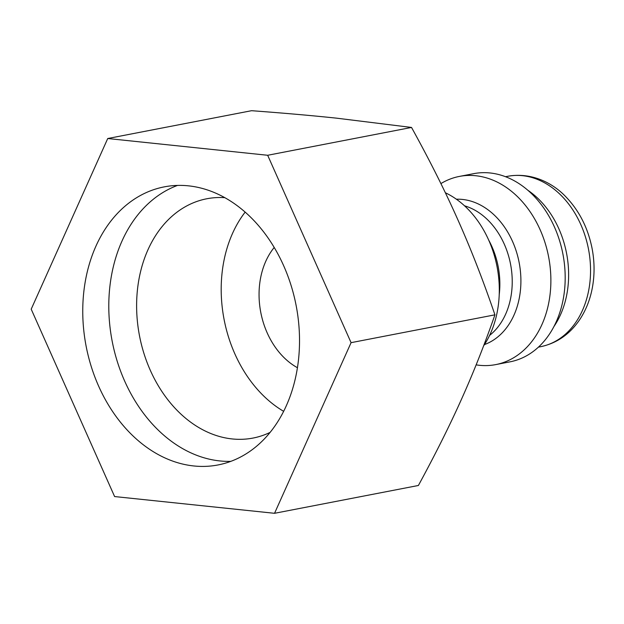 <?xml version="1.0" encoding="UTF-8"?>
<svg xmlns="http://www.w3.org/2000/svg" width="624" height="624" viewBox="0 0 624 624"><rect width="100%" height="100%" fill="white"/><g stroke="black" fill="none" stroke-linecap="round" stroke-linejoin="round"><path stroke-width="0.94" d="M483.569 345.938A94.232 71.167 -100.9 0 0 445.357 192.761M476.135 364.861A95.831 72.376 -100.9 0 0 479.357 365.29A95.831 72.376 -100.9 0 0 495.737 364.603A95.831 72.376 -100.9 0 0 548.597 256.768A95.831 72.376 -100.9 0 0 459.342 176.428A95.831 72.376 -100.9 0 0 440.903 183.596M107.734 138.52L31.2 309.169L114.605 496.556L274.544 513.302L351.078 342.662L267.673 155.275L107.734 138.52L251.589 110.698C283.452 113.061 311.719 115.541 336.383 118.139L411.528 127.444C429.702 160.337 445.208 191.256 458.055 220.21C470.972 249.14 483.265 280.683 494.933 314.831C484.497 344.729 473.351 372.863 461.495 399.22C449.709 425.568 435.341 454.327 418.4 485.48L274.544 513.302M267.673 155.275L411.528 127.444M351.078 342.662L494.933 314.831M193.83 465.964A141.617 106.954 -100.9 0 0 218.033 464.95A141.617 106.954 -100.9 0 0 296.15 305.604A141.617 106.954 -100.9 0 0 164.245 186.872A141.617 106.954 -100.9 0 0 83.772 330.424A141.617 106.954 -100.9 0 0 193.83 465.964M495.737 364.603L510.042 361.834A95.831 72.376 -100.9 0 0 562.903 254.007A95.831 72.376 -100.9 0 0 473.639 173.667L459.342 176.428M177.473 185.429A141.617 106.954 -100.9 0 0 110.939 334.097A141.617 106.954 -100.9 0 0 219.866 460.933A141.617 106.954 -100.9 0 0 230.841 461.362M224.734 197.66A121.859 92.04 -100.9 0 0 206.747 198.775A121.859 92.04 -100.9 0 0 137.491 322.296A121.859 92.04 -100.9 0 0 232.198 438.937A121.859 92.04 -100.9 0 0 253.032 438.064A121.859 92.04 -100.9 0 0 270.137 432.385M245.138 212.137A121.859 92.04 -100.9 0 0 283.67 411.341M274.193 247.478A72.407 54.686 -100.9 0 0 297.453 367.723M499.223 294.676A70.808 53.477 -100.9 0 0 488.647 240.014M464.521 205.811A70.808 53.477 79.1 0 1 510.541 264.131A70.808 53.477 79.1 0 1 489.59 335.4M484.481 344.565A74.552 56.3 -100.9 0 0 519.129 262.47A74.552 56.3 -100.9 0 0 456.362 199.22M540.61 346.702C556.553 343.356 569.478 334.487 579.4 320.089C586.232 309.917 590.702 298.264 592.8 285.121C594.727 272.774 594.43 260.278 591.919 247.634C587.761 227.557 579.103 210.655 565.96 196.911C552.622 182.723 531.219 172.037 507.655 176.303A86.775 65.543 79.1 0 1 588.479 249.054A86.775 65.543 79.1 0 1 540.61 346.702L538.465 347.116M554.034 326.383A86.775 65.543 -100.9 0 0 527.686 190.156M507.655 176.303L505.51 176.717"/></g></svg>
